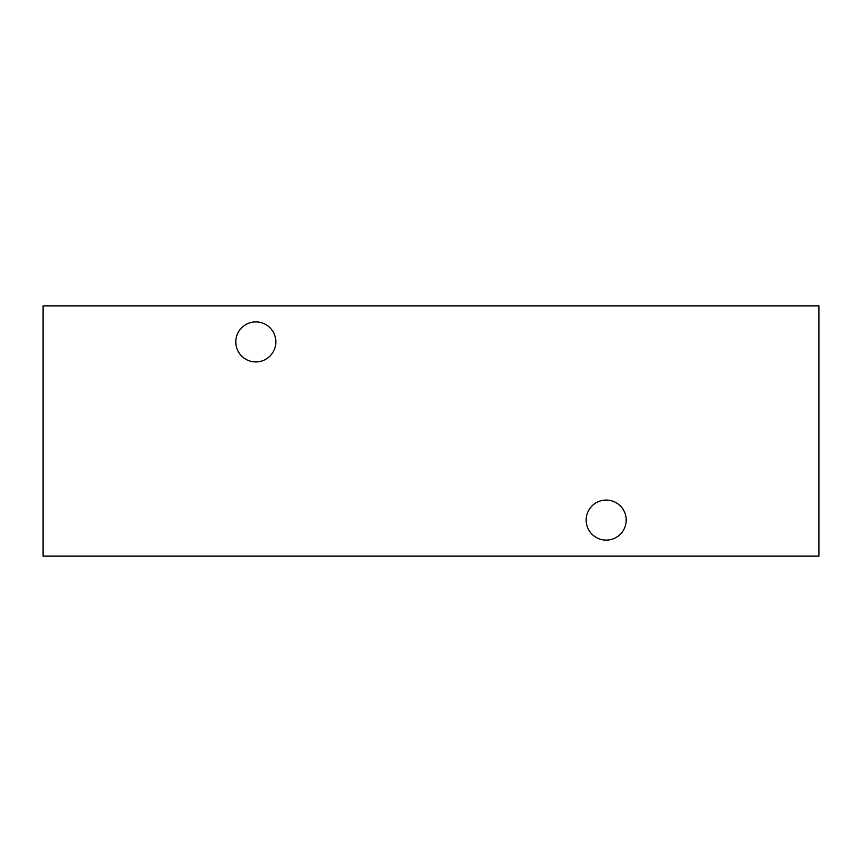 <?xml version="1.0" encoding="UTF-8"?>
<svg xmlns="http://www.w3.org/2000/svg" width="862" height="862" viewBox="0 0 862 862"><rect width="100%" height="100%" fill="white"/><g stroke="black" fill="none" stroke-linecap="round" stroke-linejoin="round"><path stroke-width="1.29" d="M606.18 540.108A20.02 20.02 0 0 1 586.16 520.088A20.02 20.02 0 0 1 606.18 500.068A20.02 20.02 0 0 1 626.2 520.088A20.02 20.02 0 0 1 606.18 540.108M255.82 361.932A20.02 20.02 0 0 1 235.8 341.912A20.02 20.02 0 0 1 255.82 321.892A20.02 20.02 0 0 1 275.84 341.912A20.02 20.02 0 0 1 255.82 361.932M43.1 556.13L818.9 556.13L818.9 305.87L43.1 305.87L43.1 556.13"/></g></svg>

